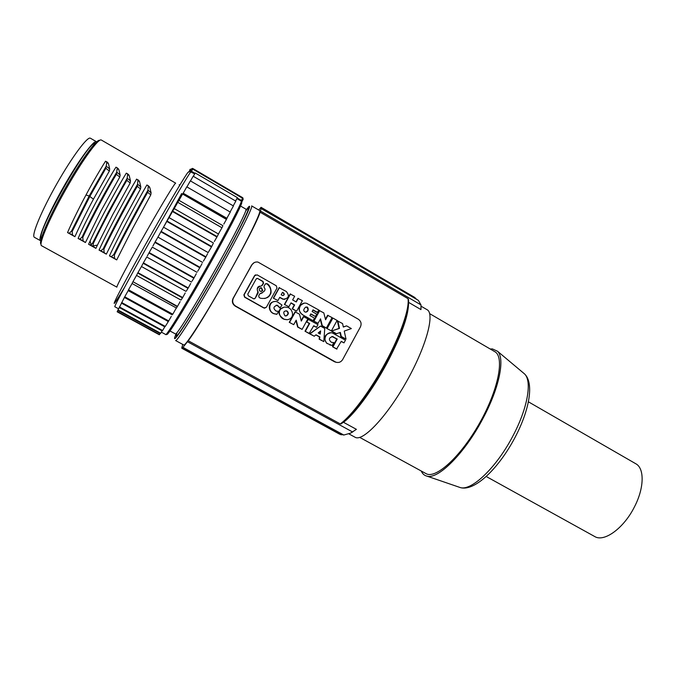 <?xml version="1.0" encoding="UTF-8"?>
<svg xmlns="http://www.w3.org/2000/svg" width="676" height="676" viewBox="0 0 676 676"><rect width="100%" height="100%" fill="white"/><g stroke="black" fill="none" stroke-linecap="round" stroke-linejoin="round"><path stroke-width="1.01" d="M34.408 237.335L34.231 237.208C31.409 235.13 41.642 210.515 56.936 183.619C72.197 156.688 87.626 136.087 90.407 138.217L96.465 141.723C93.854 139.695 78.602 160.364 63.367 187.252C48.097 214.115 37.721 238.611 40.374 240.588L34.408 237.335M41.498 238.653C33.91 236.279 90.635 136.358 95.392 143.684M208.157 252.579L208.994 251.159L208.157 252.579L163.575 227.212L162.967 228.251L181.641 193.522M194.68 173.901L189.804 171.4L187.869 172.515C185.477 175.253 170.504 200.358 153.029 231.167C137.279 258.908 122.195 286.489 116.635 297.609C111.616 307.918 114.244 304.521 124.519 287.418M193.015 168.611L190.007 169.389L192.728 169.084L242.566 198.262L241.416 200.468L241.89 201.82M191.747 170.724L189.871 170.859M236.913 198.592L241.4 201.211C240.707 204.794 226.984 231.234 209.256 262.795C187.438 301.766 166.423 336.175 165.73 334.527L161.353 332.136M230.296 211.732L230.972 210.397L230.254 211.706M226.781 218.458L227.711 216.7L226.612 219.083L182.579 194.029L226.443 219.413L223.79 224.094M218.095 234.64L219.294 232.426L217.148 236.617L172.684 211.115L172.456 211.512L216.928 237.014L214.326 241.509M201.989 263.657L200.037 267.341L155.117 241.974L154.872 242.414L199.792 267.772L197.722 271.194M190.666 283.54L188.258 287.942L143.38 262.871L143.151 263.285L188.021 288.348L186.568 290.629M180.12 301.665L177.492 306.355L132.944 281.706L177.289 306.693L175.439 309.532L176.563 307.648M171.298 316.376L168.552 321.176L124.595 297.051L117.185 311.797M121.672 302.527L165.29 326.398L168.552 321.176M117.168 311.797L159.266 334.73L160.17 333.572L117.785 310.47M117.21 311.518L159.561 334.595M165.29 326.398L164.758 326.829L121.477 303.152M119.39 306.921L162.603 330.522L164.758 326.829M162.603 330.522L162.088 330.894L119.238 307.495M117.894 309.929L160.685 333.26L162.088 330.894M160.685 333.26L160.17 333.572M160.626 333.344L117.852 310.022M162.51 330.665L119.306 307.073M165.164 326.592L121.562 302.73M167.783 322.072L168.147 321.438L124.494 297.482L124.13 298.124M172.169 314.855L128.186 290.638L124.595 297.051M124.73 296.789L168.704 320.931M128.186 290.638L127.325 292.176M175.439 309.532L172.802 314.205L128.516 289.801L128.229 290.503M128.347 290.114L172.287 314.771M128.516 289.801L132.073 283.506L176.326 307.969M132.073 283.506L131.178 285.086M132.749 282.061L132.243 283.143M136.527 275.411L135.623 276.991L136.527 275.411L180.991 300.093M135.623 276.991L132.944 281.706M136.822 274.819L137.727 273.053L182.461 297.913L181.362 299.544M137.727 273.053L137.938 272.665L182.681 297.533L182.461 297.913M185.232 292.936L182.681 297.533M141.453 266.513L140.574 268.051L141.453 266.513L186.077 291.398M140.574 268.051L137.938 272.665M143.151 263.285L141.875 265.702M146.751 257.015L145.906 258.485L146.751 257.015L191.469 282.069M145.906 258.485L143.38 262.871M147.292 256.01L148.914 252.993L193.851 278.225L192.06 281.106M148.914 252.993L149.151 252.562L194.088 277.794L193.851 278.225M196.293 273.704L194.088 277.794M152.294 247.146L151.508 248.498L152.294 247.146L197.037 272.335M151.508 248.498L149.151 252.562M154.872 242.414L152.937 245.963M199.792 267.772L200.037 267.341M157.947 237.132L158.683 235.797L157.238 238.341L157.947 237.132L202.639 262.432M157.238 238.341L155.117 241.974M158.683 235.797L160.871 231.8L205.715 257.252L203.408 261.13M160.871 231.8L161.116 231.369L205.96 256.821L205.715 257.252M207.608 253.635L205.96 256.821M163.575 227.212L161.116 231.369M164.378 225.759L166.786 221.415L211.478 246.917L208.994 251.159M166.786 221.415L167.023 221.001L211.706 246.503L211.478 246.917M213.016 243.884L211.706 246.503M169.051 217.63L169.904 216.1L168.544 218.475L169.051 217.63L213.455 243.014M168.544 218.475L167.023 221.001M172.456 211.512L169.904 216.1M174.239 208.605L175.118 207.033L173.85 209.23L174.239 208.605L218.407 233.98M173.85 209.23L172.684 211.115M175.118 207.033L177.763 202.31L221.956 227.778L219.294 232.426M177.763 202.31L221.956 227.778M222.717 226.097L222.15 227.415M179.022 200.349L179.909 198.761L178.76 200.747L179.022 200.349L222.903 225.657M178.76 200.747L177.974 201.955M182.579 194.029L179.909 198.761M183.289 193.032L184.176 191.477L183.162 193.201L226.84 218.247M183.162 193.201L182.765 193.708M184.176 191.477L186.804 186.838L230.296 212.087L227.711 216.7M186.804 186.838L230.296 212.087M187.075 186.627L187.818 185.317L187.049 186.61M187.818 185.317L190.362 180.864L233.44 205.96L230.972 210.397M190.362 180.864L233.44 205.96M235.823 201.127L193.175 176.225L235.823 201.127L233.533 205.293M193.175 176.225L190.784 180.391M237.42 197.654L195.22 172.971L237.42 197.654L235.696 200.831M195.22 172.971L193.395 176.132M167.352 332.888C163.829 342.301 185.841 306.98 210.194 263.446C227.618 232.426 241.104 206.366 241.814 202.732L241.4 201.211M183.745 344.971L183.779 344.988C185.469 346.315 204.617 316.588 225.547 279.492C246.503 242.405 261.865 211.022 259.668 210.591L251.641 205.893C253.593 205.842 239.684 233.879 220.072 268.862C198.186 308.07 176.689 342.436 175.599 340.535L183.745 344.971M258.705 210.025L261.08 207.312L260.564 208.242L308.036 235.73L261.156 208.402L260.083 212.188C256.584 225.843 204.034 319.985 188.241 340.738L182.292 348.267L181.743 348.039L182.774 344.447M261.08 207.312L414.684 297.406L416.543 299.307M408.6 302.375L420.971 309.6L420.987 304.91L418.376 300.381L308.028 235.755M187.641 341.811L352.475 431.913L356.404 429.336L343.307 422.204M349.027 433.95L355.221 437.321C362.885 441.817 386.748 416.788 406.453 381.686C426.252 346.636 435.09 313.622 427.097 309.718L421.317 306.346M359.716 437.397L426.167 473.699C435.902 479.208 460.914 456.461 479.664 422.982C498.525 389.562 504.744 356.767 494.79 351.672L429.649 313.63M421.275 471.037C422.483 473.834 424.367 475.532 426.945 476.132C438.141 479.74 465.037 452.945 483.163 418.098C499.48 387.551 505.175 358.297 497.519 351.241L492.398 348.917L490.227 349.01M528.387 401.806L635.778 463.744C644.566 468.257 644.338 487.903 634.477 506.823C623.813 528.302 604.031 542.515 594.66 536.507L486.196 476.479M341.65 423.506L340.265 423.894L188.241 340.738M341.338 434.812L339.377 434.051L343.805 435.023L350.506 433.164L352.475 431.913M340.611 434.482L182.292 348.267M182.824 347.312L343.805 435.023M260.083 212.188L408 298.657L408.481 299.823M233.152 298.217L251.911 264.857C253.306 262.651 255.308 261.713 257.919 262.051L358.297 319.207C361.052 321.176 361.761 323.745 360.426 326.897L342.656 359.573C341.008 362.125 338.735 362.987 335.862 362.167L235.645 306.076C232.73 304.039 231.969 301.403 233.372 298.158L233.152 298.217C231.657 301.428 232.358 304.073 235.265 306.144L334.383 361.694L336.496 362.361M233.372 298.158L251.658 264.992L254.1 262.677M420.987 304.91L260.666 211.14M261.08 208.14L308.036 235.73M277.946 300.558L273.307 298.167L279.12 287.663L286.32 291.5C289.776 295.885 288.787 298.446 283.354 299.189L279.746 297.305L277.946 300.558L273.307 298.167M279.636 297.499L283.016 299.248L285.002 299.299M331.401 330.868L326.761 328.468L332.888 318.05L337.096 320.449L331.401 330.868L326.761 328.468M296.012 301.842L297.913 298.378L302.392 300.659L296.62 311.146L292.15 308.847L294.288 304.96L290.917 303.042M296.62 311.146L292.505 308.814L294.651 304.91L291.026 302.848L288.872 306.752L284.402 304.454L290.19 293.975L294.66 296.249L292.64 299.924L296.265 301.986L298.285 298.319M323.796 341.608L319.571 339.225L319.858 336.961L315.996 334.781L314.255 336.225L310.005 333.834L320.525 326.069L324.75 328.46L323.796 341.608L319.156 339.191L319.444 336.935L315.844 334.907M314.255 336.225L309.616 333.817L320.525 326.069M255.545 274.845L254.59 275.605L257.201 274.895L276.29 285.779L276.983 288.094L266.352 307.301L264.029 307.918L244.847 297.11L244.146 294.778L254.869 275.495M254.59 275.605L243.884 294.846L244.594 297.17L263.733 307.96L264.984 308.146M346.627 325.883L351.351 328.578L344.236 331.088L346.019 339.158L341.279 336.471L340.391 332.448L336.116 333.775L331.367 331.088L339.039 328.392L337.375 320.872L342.571 323.567L343.34 327.04L346.627 325.883L343.307 326.888M346.019 339.158L340.822 336.445L339.969 332.592M325.443 319.224L327.598 315.295L332.077 317.585L326.373 328.021L321.894 325.714L320.247 319.351M326.373 328.021L322.308 325.714L320.534 318.835L318.075 323.314L313.596 321.007L319.317 310.58L323.804 312.87L325.579 319.748L328.029 315.278M332.507 342.521L333.809 342.571L332.186 345.554L327.345 343.518C322.063 339.749 326.592 330.877 332.634 333.091L345.453 340.197L343.991 342.867L341.16 341.49M343.991 342.867L341.253 341.321L336.58 349.019L332.55 346.746L336.766 339.006L331.874 336.471M332.186 345.554L327.345 343.518M330.792 332.812C324.37 334.383 323.077 337.941 326.914 343.484M316.52 327.328L313.748 325.756L309.093 333.522L305.003 331.215L309.27 323.449L306.49 321.877L307.969 319.19L317.99 324.632L316.52 327.328L313.647 325.925M312.785 320.551L302.096 314.492L312.785 320.551M304.175 303.245C298.108 305.839 297.406 309.583 302.096 314.492M302.476 314.467C296.299 311.323 300.144 301.319 306.701 303.363L318.92 310.081L317.196 312.498L312.929 310.064M317.61 312.473L313.039 309.87L312.135 311.509L316.706 314.112L315.396 316.503L310.715 314.095M301.183 320.61L303.389 316.596L307.867 318.895L302.104 329.381L297.634 327.066L295.953 320.601M302.104 329.381L297.998 327.066L296.198 320.154L293.722 324.657L289.252 322.342L295.023 311.856L299.502 314.154L301.302 321.066L303.769 316.571M286.97 319.697L284.342 319.376C278.935 315.675 277.515 312.304 280.101 309.262L284.173 307.124M274.245 301.623C266.792 302.409 268.406 313.267 275.056 313.951L276.856 314.357L275.369 313.926C266.935 313.005 268.397 299.223 277.177 301.741L282.01 305.028L280.016 308.079L277.075 305.324L276.138 305.214M273.628 298.108L279.45 287.579M282.23 295.361L281.157 294.744L282.5 292.319L283.574 292.936C284.731 294.398 284.402 295.251 282.593 295.505L282.23 295.361M283.058 295.547C284.199 294.812 284.266 293.967 283.236 293.004L282.391 292.522M327.184 328.477L332.888 318.05M288.872 306.752L284.402 304.454M284.74 304.411L290.536 293.899M318.176 332.964L320.644 330.91L320.23 334.113L318.176 332.964M319.841 333.902L320.179 331.299M259.44 288.644C259.018 289.97 259.432 290.883 260.674 291.381L262.744 290.519L261.494 287.782L259.44 288.644M264.13 287.562L264.037 286.227L265.203 284.131L266.893 283.658C270.07 284.478 272.36 292.066 270.239 294.423C268.896 297.533 265.803 298.843 260.961 298.344L259.221 297.643L258.671 295.902L259.795 293.883L260.961 293.257C264.958 291.39 266.006 289.497 264.122 287.562M248.312 295.809L247.788 294.077L256.17 278.985L257.548 278.402L263.04 281.461L263.564 283.193L262.406 285.289L261.232 285.914C257.412 287.342 256.356 289.243 258.063 291.618L255.198 298.268L253.754 298.843L248.312 295.809M255.198 298.268L258.147 292.962L258.055 291.618M261.477 291.415L262.449 290.604L261.198 287.866L260.336 287.858M267.003 283.988C271.997 287.782 272.901 295.868 264.688 298.53M265.752 283.616L266.589 283.751M261.984 293.19L260.412 293.342M254.252 298.885L254.92 298.327M257.776 291.694C256.719 288.627 257.37 286.759 259.711 286.109M257.548 278.402L262.753 281.562L263.268 283.286L261.544 285.889M257.26 278.504L256.669 278.504M331.367 331.088L339.487 328.392L337.823 320.863M339.039 328.392L339.487 328.392M341.279 336.471L340.822 336.445M336.563 333.792L331.806 331.096M318.075 323.314L313.596 321.007M314.002 320.999L319.731 310.546M337.028 349.061L332.55 346.746M332.989 346.788L337.214 339.039L333.031 336.901M336.766 339.006L337.214 339.039M333.809 342.571L331.35 342.284C328.342 339.479 328.815 337.586 332.795 336.606L333.479 336.918M309.481 333.538L305.003 331.215M305.391 331.232L309.659 323.441L306.49 321.877M306.879 321.869L308.357 319.173M315.396 316.503L310.825 313.901L309.921 315.548L314.492 318.142L313.182 320.534M306.253 312.067C309.735 310.892 307.614 306.177 306.828 307.09L305.704 307.098C303.38 309.219 303.178 310.875 305.104 312.067L306.253 312.075M305.687 312.143L305.873 312.101C308.391 310.622 308.586 308.966 306.439 307.132L305.856 307.065M293.722 324.657L289.252 322.342M289.598 322.334L295.387 311.822M284.875 307.056L286.954 307.326C292.37 307.588 296.037 318.472 287.199 319.697L284.689 319.359C279.053 318.438 276.163 308.476 284.875 307.056M285.28 311.028L286.869 310.901C288.846 312.515 288.77 314.129 286.649 315.751L285.044 315.869C283.303 313.14 283.379 311.526 285.28 311.036M285.863 310.859L286.523 310.943C288.5 312.549 288.424 314.154 286.303 315.776L285.661 315.962M276.856 314.357L278.52 311.349L276.129 311.087C272.884 308.34 273.315 306.397 277.405 305.273L280.346 308.036M149.827 187.641L151.086 192.795L147.968 190.125L148.221 186.154L149.827 187.641L148.221 186.154M148.509 185.968L149.506 186.906M151.086 192.795L150.799 194.849L132.488 228.716L116.703 259.914L114.54 258.426L114.379 255.046L113.703 254.666L111.312 256.635L109.444 255.883C119.153 234.952 140.236 196.26 146.861 185.004L148.154 185.63M113.703 254.666C123.091 235.501 138.377 207.05 147.968 190.159L147.968 190.125M150.799 194.849L147.664 192.297C142.695 200.907 123.784 235.679 114.379 255.046M147.655 192.288L147.959 190.159M109.444 255.883L116.703 259.914M139.577 181.734L140.811 186.889L137.6 184.159L137.921 180.222L139.577 181.734M138.267 180.069L139.569 181.726M140.811 186.889L140.507 188.934L122.035 222.818L106.335 254.151L104.104 252.63L103.901 249.207L103.217 248.827L100.868 250.83L99.042 250.095C108.574 229.012 129.792 190.277 136.603 179.098L137.921 180.222M103.217 248.827C112.503 229.553 127.84 201.051 137.6 184.202L137.6 184.159M140.507 188.942L137.279 186.331C132.209 194.908 113.179 229.713 103.901 249.207M137.279 186.322L137.6 184.202M99.042 250.095L106.335 254.151M129.277 175.802L130.485 180.948L127.189 178.177L127.578 174.264L129.277 175.802L127.578 174.264M127.984 174.146L128.905 174.999M91.15 244.923L90.373 244.991L93.626 246.799L92.984 245.946L93.373 243.343L92.688 242.963L91.15 244.923L90.085 241.028C99.752 219.7 119.458 184.1 126.294 173.166L127.511 173.707M92.688 242.963L108.337 212.078L127.189 178.177M130.485 180.948L130.172 183.002L112.672 214.714L97.42 245.118L92.984 245.946M130.172 183.002L126.851 180.34C116.593 197.865 102.304 224.559 93.373 243.343M126.851 180.34L127.181 178.21M93.626 246.799L95.916 248.354L97.42 245.118M90.085 241.028L88.59 244.29L90.373 244.991M88.59 244.29L95.916 248.354M118.934 169.845L120.117 174.991L116.728 172.16L117.185 168.273L118.934 169.845L117.185 168.273M117.649 168.189L118.537 169.008M120.117 174.991L119.787 177.036L100.986 210.929L85.446 242.54L83.106 240.952L82.793 237.453L82.109 237.073L79.836 239.127L78.095 238.451C87.255 217.038 108.768 178.236 115.942 167.2L117.125 167.716M82.109 237.073C91.175 217.571 106.631 188.95 116.728 172.194L116.728 172.16M119.787 177.036L116.382 174.323C111.092 182.833 91.818 217.706 82.793 237.453M116.373 174.315L116.72 172.194M78.095 238.451L85.446 242.54M107.264 162.215L108.54 163.862L109.698 169L109.36 171.045L93.449 199.166C86.57 211.825 77.875 229.789 74.935 236.693L72.535 235.071L72.171 231.538L71.479 231.158L69.248 233.245L72.535 235.071M106.216 166.152L105.853 168.273L89.84 196.463L89.147 196.065L106.225 166.119L109.698 169M106.225 166.119L106.74 162.265L108.54 163.862M69.248 233.245L67.549 232.586C71.774 222.497 81.297 203.611 86.013 194.95C92.849 182.03 102.144 166.389 105.549 161.209L106.74 162.265M93.449 199.166L89.84 196.463L72.171 231.538M67.549 232.586L74.935 236.693M71.479 231.158L89.147 196.065L86.004 194.95M99.71 140.388C97.065 138.665 82.506 158.226 67.38 184.497C50.32 213.844 37.848 242.574 41.025 244.137M41.489 245.675L116.889 287.156C116.01 286.886 130.645 259.305 147.461 229.755C162.671 202.969 175.363 182.114 175.701 183.162L101.375 140.05C98.966 137.769 84.01 157.795 68.377 184.962C50.987 214.875 38.262 244.129 41.489 245.675M188.604 171.746L191.443 171.248L193.023 168.611L242.794 197.755L243.183 199.217L241.712 201.972M189.432 170.96L190.007 169.389M190.936 171.712C188.629 174.383 173.259 200.282 155.193 232.147C132.859 271.456 113.526 307.343 114.835 306.76L118.528 308.771M191.105 171.805L191.443 171.248L195.009 173.335M237.225 198.017L241.416 200.468L241.121 201.051M243.132 199.42L242.794 197.755L243.183 199.217L241.983 201.642M240.419 205.952L245.954 209.18C247.669 209.104 234.64 235.113 216.489 267.468C196.327 303.558 176.529 335.448 175.506 333.969L169.828 330.877M245.65 211.115C254.387 199.192 241.332 226.95 218.162 268.237C197.519 305.206 177.222 337.789 176.149 336.183L176.951 332.693M245.92 210.228L248.506 207.017C253.754 201.228 239.938 229.671 218.39 268.093C190.894 317.348 167.859 352.458 176.335 333.386M408.524 304.158C408.135 316.858 400.885 336.631 386.79 363.477C372.628 389.866 354.554 414.177 343.526 422.28M458.683 487.016L460.322 487.582C471.586 491.19 496.775 467.251 513.05 435.69C527.745 408.025 532.257 381.002 524.542 373.921L523.216 372.797M408 298.657C409.673 308.298 400.674 334.679 385.574 362.497C370.642 390.322 351.588 415.841 340.265 423.894M335.093 361.812L334.383 361.694M111.312 256.635L114.54 258.426M100.868 250.83L104.104 252.63M79.836 239.127L83.106 240.952M105.853 168.273L109.36 171.045M242.794 197.755L192.398 168.366M191.764 168.721L189.922 170.859M497.519 351.241L524.542 373.921C534.302 383.115 529.452 409.943 515.188 437.144C499.091 467.953 474.746 491.841 460.322 487.582L426.945 476.132M352.889 431.812L350.506 433.164M339.377 434.051L181.903 348.301M408.38 299.062C410.273 308.974 401.307 335.203 386.275 362.961C371.437 390.584 352.551 415.909 341.042 423.953M335.862 362.167L335.144 362.04M332.795 336.606L332.355 336.58M329.964 345.056L330.403 345.098M139.231 180.965L137.853 179.681M108.126 162.992L106.69 161.691M241.755 201.541C241.738 205.69 227.837 231.699 210.185 263.403C187.717 303.051 167.496 337.569 165.704 334.51M179.74 185.241L179.182 184.725"/></g></svg>
